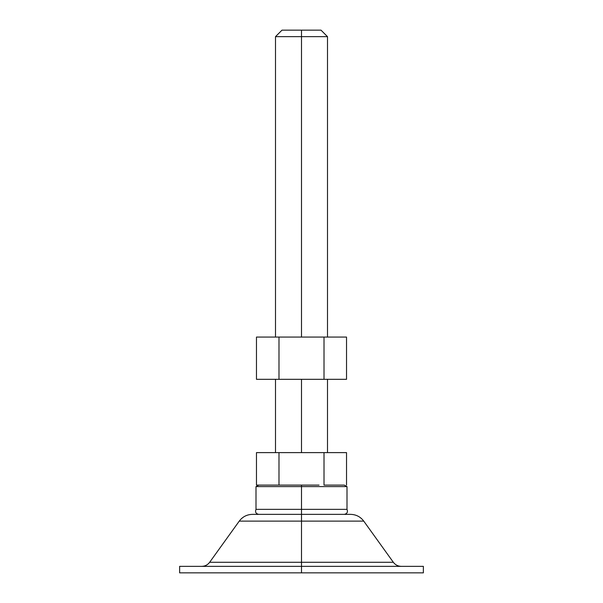 <?xml version="1.0" encoding="UTF-8"?>
<svg xmlns="http://www.w3.org/2000/svg" width="603" height="603" viewBox="0 0 603 603"><rect width="100%" height="100%" fill="white"/><g stroke="black" fill="none" stroke-linecap="round" stroke-linejoin="round"><path stroke-width="0.9" d="M301.5 36.647L301.5 337.069L301.5 36.647L327.497 36.647L301.5 36.647L301.5 30.15L301.5 36.647L275.503 36.647L301.5 36.647M301.5 379.317L301.5 452.612L301.5 379.317M321 30.15L282 30.15L321 30.15L327.497 36.647L327.497 337.069M423.366 572.85L179.634 572.85L423.366 572.85L423.366 566.353L301.5 566.353L301.5 572.85L301.5 562.29L209.656 562.29L301.5 562.29L301.5 566.353L179.634 566.353L423.366 566.353M201.741 566.353C205.028 566.27 207.673 564.913 209.656 562.29L393.344 562.29L363.752 521.12L301.5 521.12L301.5 562.29L301.5 521.12L363.752 521.12L301.5 521.12L301.5 514.359L350.554 514.359L301.5 514.359L301.5 521.12L239.248 521.12C242.564 516.748 246.959 514.495 252.446 514.359M346.996 509.347L346.996 486.598L301.5 486.598L301.5 509.347L346.996 509.347L301.5 509.347L301.5 514.359L301.5 509.347L346.996 509.347C348.029 512.075 347.124 513.748 344.268 514.359M319.055 485.106L301.5 485.106L301.5 486.598L346.996 486.598L301.5 486.598L301.5 485.106L256.471 485.106L256.471 452.612L256.471 485.106L278.985 485.106L278.985 452.612L256.471 452.612L278.985 452.612L278.985 485.106L319.055 485.106M344.049 485.106L324.015 485.106L324.015 452.612L278.985 452.612L324.015 452.612L324.015 485.106L344.049 485.106M256.004 486.598L256.004 509.347L301.5 509.347L301.5 486.598L256.004 486.598L301.5 486.598L256.004 486.598L258.732 485.106M301.5 509.347L256.004 509.347L301.5 509.347M350.32 514.359L252.68 514.359M301.5 514.359L252.446 514.359L301.5 514.359M301.5 562.29L393.344 562.29L301.5 562.29M346.529 452.612L324.015 452.612L346.529 452.612L346.529 485.106L346.529 452.612M256.471 337.069L256.471 379.317L256.471 337.069L278.985 337.069L278.985 379.317L256.471 379.317L278.985 379.317L278.985 337.069L324.015 337.069L324.015 379.317L278.985 379.317L324.015 379.317L324.015 337.069L346.529 337.069L346.529 379.317L324.015 379.317L346.529 379.317L346.529 337.069L256.471 337.069M327.497 452.612L327.497 379.317M363.752 521.12C360.436 516.748 356.041 514.495 350.554 514.359M346.996 486.598L344.268 485.106M256.004 509.347C254.971 512.075 255.876 513.748 258.732 514.359M209.656 562.29L239.248 521.12M393.344 562.29C395.327 564.913 397.972 566.27 401.259 566.353M179.634 572.85L179.634 566.353M275.503 337.069L275.503 36.647L282 30.15M275.503 452.612L275.503 379.317"/></g></svg>
